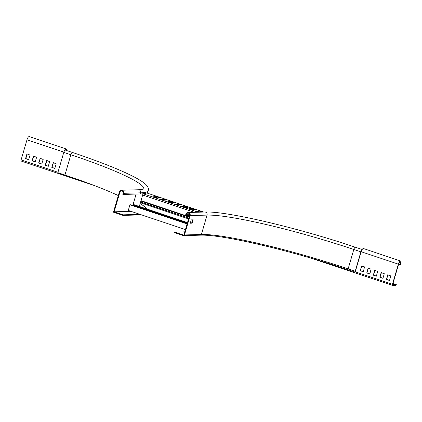 <?xml version="1.0" encoding="UTF-8"?>
<svg xmlns="http://www.w3.org/2000/svg" width="422" height="422" viewBox="0 0 422 422"><rect width="100%" height="100%" fill="white"/><g stroke="black" fill="none" stroke-linecap="round" stroke-linejoin="round"><path stroke-width="0.63" d="M140.014 214.36L123.161 214.835L122.997 215.399L113.449 212.203L119.389 191.889A2.368 2.221 88.4 0 1 121.441 190.232A2.368 2.221 88.4 0 1 123.63 193.308L123.303 194.436L122.77 194.262L123.103 193.134A1.772 1.667 -91.6 0 0 121.457 190.823A1.772 1.667 -91.6 0 0 119.917 192.068L114.14 211.812L130.994 211.338M141.475 214.851A128.963 14.427 -163.7 0 1 139.93 214.919L122.997 215.399M143.823 188.871A118.318 13.24 -163.7 0 0 70.864 154.726L63.791 152.353L57.851 172.667L64.925 175.035L70.864 154.726A2.368 0.77 -71.5 0 1 72.426 152.458C111.081 165.456 139.809 177.794 146.55 185.221C148.354 187.6 148.945 189.33 148.322 190.406L147.99 191.535A123.05 13.768 -163.7 0 1 140.236 193.962L123.303 194.436M64.925 175.035A118.318 13.24 -163.7 0 1 118.313 195.571M140.141 203.631A128.963 14.427 -163.7 0 1 147.262 209.117M63.791 152.353A2.368 0.77 -71.5 0 1 65.352 150.09L72.426 152.458M114.14 211.812L123.161 214.835M187.241 223.444L132.951 205.261L133.115 204.696L133.996 204.67L187.489 222.589M187.183 223.644L130.815 204.765L129.934 204.786L129.601 205.915L128.283 210.43L185.448 229.573M133.115 204.696L187.405 222.879M129.934 204.786L187.099 223.934M140.616 202.006L188.792 218.142M201.568 211.928L199.094 211.1L196.858 211.164L199.337 211.992L201.568 211.928M195.201 209.797L191.314 208.494L189.077 208.558L192.97 209.861L195.201 209.797M159.838 197.955L155.945 196.647L153.708 196.71L157.601 198.013L159.838 197.955M166.205 200.086L163.725 199.258L161.489 199.321L163.968 200.149L166.205 200.086M173.985 202.692L170.092 201.389L167.856 201.452L171.749 202.755L173.985 202.692M180.347 204.823L177.873 203.995L175.636 204.058L178.116 204.886L180.347 204.823M188.128 207.429L184.24 206.126L182.003 206.189L185.896 207.492L188.128 207.429M140.394 202.76L188.571 218.897M191.377 219.836L192.548 220.226M35.253 161.879L32.399 160.713L33.771 156.114M28.712 159.685L25.853 158.524L27.23 153.919M400.568 263.281A2.564 0.833 -71.5 0 0 400.314 261.709A2.564 0.833 -71.5 0 0 398.616 264.167L392.734 284.291L392.761 284.665L396.279 284.565L396.063 285.314L392.539 285.414A1.182 0.385 -71.5 0 1 392.492 285.409A1.182 0.385 -71.5 0 1 392.46 284.296L398.347 264.172A3.355 1.087 -71.5 0 1 400.562 260.965A3.355 1.087 -71.5 0 1 400.9 263.017L400.341 264.689L400.568 263.281L399.159 262.811M41.799 164.068L38.94 162.908L40.317 158.303M48.34 166.263L45.481 165.097L46.858 160.492M54.886 168.452L52.027 167.291L53.404 162.686M381.435 272.554L380.064 277.159L382.918 278.32M387.982 274.743L386.605 279.348L389.464 280.514M374.894 270.36L373.517 274.965L376.377 276.13M368.353 268.17L366.976 272.776L369.836 273.936M361.807 265.976L360.435 270.581L363.289 271.747M392.977 283.457L396.279 284.565M94.328 185.538L21.174 161.035A1.182 0.385 -71.5 0 1 21.132 161.03A1.182 0.385 -71.5 0 1 21.1 159.922L26.987 139.798A3.355 1.087 -71.5 0 1 29.202 136.586L66.338 149.024A3.355 1.087 108.5 0 0 64.977 150.195M33.449 156.209L32.125 160.724L35.137 161.927L36.63 157.274L33.718 156.203M26.902 154.019L25.584 158.53L28.596 159.732L30.089 155.085L27.177 154.009M400.562 260.965L363.426 248.526A3.355 1.087 108.5 0 0 361.211 251.739L361.126 251.707M40.222 158.271L38.671 162.913L41.683 164.116L43.171 159.469L40.222 158.271M46.763 160.46L45.212 165.107L48.224 166.31L49.717 161.658L46.763 160.46M53.309 162.655L51.758 167.297L54.765 168.499L56.258 163.847L53.309 162.655M384.294 273.714L382.976 278.23L379.916 277.412L381.113 272.649L384.294 273.714M390.841 275.909L389.517 280.424L386.457 279.601L387.654 274.843L390.841 275.909M377.632 271.277L376.435 276.041L373.37 275.218L374.567 270.46L377.632 271.277M371.086 269.088L369.888 273.846L366.829 273.029L368.026 268.265L371.086 269.088M364.545 266.894L363.347 271.657L360.282 270.84L361.485 266.076L364.545 266.894M66.402 150.438A2.564 0.833 108.5 0 0 66.085 149.768A2.564 0.833 108.5 0 0 65.436 150.116M66.739 150.554A3.355 1.087 108.5 0 0 66.338 149.024M398.632 264.119L400.341 264.689M184.024 206.864L184.24 206.126M177.657 204.733L177.873 203.995M169.876 202.127L170.092 201.389M163.509 199.996L163.725 199.258M155.729 197.39L155.945 196.647M191.097 209.233L191.314 208.494M198.878 211.839L199.094 211.1M183.301 235.597L174.634 232.691L174.798 232.132L183.464 235.033A0.396 0.369 88.4 0 0 183.929 234.774L189.594 215.399A1.772 1.667 88.4 0 0 187.948 213.094A1.772 1.667 88.4 0 0 186.408 214.334L186.081 215.463L185.548 215.289L185.88 214.16A2.368 2.221 -91.6 0 1 187.932 212.503A2.368 2.221 -91.6 0 1 190.122 215.579L184.456 234.954A0.986 0.928 -91.6 0 1 183.301 235.597M184.783 231.847L174.798 232.132M192.205 223.169L190.301 223.222L191.171 220.026L193.202 219.783L192.205 223.169L190.296 223.027M192.675 219.799L191.672 222.99M189.605 215.362L186.081 215.463M361.564 250.721A1.772 0.575 108.5 0 0 361.084 251.85L355.166 272.084L339.378 266.883A119.305 13.346 16.3 0 0 200.825 235.107M355.166 272.084A0.986 0.322 -71.5 0 1 355.213 271.23L360.879 251.86A2.368 0.77 -71.5 0 1 362.065 249.697M140.088 214.387L139.93 214.919M136.127 194.078L132.803 205.43M123.066 191.978L119.917 192.068M143.934 188.798C143.839 189.177 141.987 189.494 138.379 189.752A2.368 2.221 88.4 0 1 140.568 192.833L140.236 193.962M148.322 190.406A123.05 13.768 -163.7 0 1 140.568 192.833L123.63 193.308M140.89 201.067L189.067 217.198M141.017 200.645L189.188 216.781M142.662 195.001L194.373 212.319M143.105 193.767L198.192 212.213M203.768 212.055L146.603 192.907L203.747 212.055M312.138 258.486L392.449 285.388M21.1 159.922L57.967 172.266M355.24 271.831L392.46 284.296M398.347 264.172L361.211 251.739M26.987 139.798L63.854 152.147M25.974 158.772L25.705 158.778M25.853 158.524L25.584 158.53M32.52 160.961L32.246 160.972M32.399 160.713L32.125 160.724M40.259 158.392L39.99 158.398M38.94 162.908L38.671 162.913M39.061 163.156L38.792 163.161M46.805 160.582L46.531 160.592M45.481 165.097L45.212 165.107M45.608 165.345L45.333 165.35M53.346 162.776L53.077 162.781M52.027 167.291L51.758 167.297M52.149 167.534L51.88 167.545M387.923 274.833L387.654 274.843M386.605 279.348L386.336 279.353M386.726 279.596L386.457 279.601M381.382 272.644L381.113 272.649M380.064 277.159L379.789 277.164M380.185 277.402L379.916 277.412M373.644 275.213L373.37 275.218M373.517 274.965L373.248 274.975M374.841 270.449L374.567 270.46M367.098 273.023L366.829 273.029M366.976 272.776L366.707 272.781M368.295 268.26L368.026 268.265M360.557 270.829L360.282 270.84M360.435 270.581L360.161 270.592M361.754 266.066L361.485 266.076M183.602 235.64L200.534 235.159A0.986 0.928 -91.6 0 0 201.394 234.474L207.06 215.099L190.122 215.579M348.092 269.716A0.986 0.322 -71.5 0 1 348.139 268.861A118.318 13.24 16.3 0 0 201.394 234.474L184.456 234.954M189.557 214.244L186.408 214.334M355.213 271.23L348.139 268.861L353.805 249.486A118.318 13.24 16.3 0 0 207.06 215.099A2.368 2.221 -91.6 0 0 204.87 212.023L187.932 212.503M360.879 251.86L353.805 249.486A2.368 0.77 -71.5 0 1 355.371 247.223C297.827 227.78 226.239 210.921 204.87 212.023M191.794 222.8L192.327 222.98M192.69 219.799L193.207 219.968M138.379 189.752L121.441 190.232M143.026 193.772L139.318 206.453M21.132 161.03L94.507 185.606M311.927 258.422L392.492 285.409M200.534 235.159C219.857 234.141 285.451 249.144 340.749 267.337M355.371 247.223L362.187 249.502"/></g></svg>
